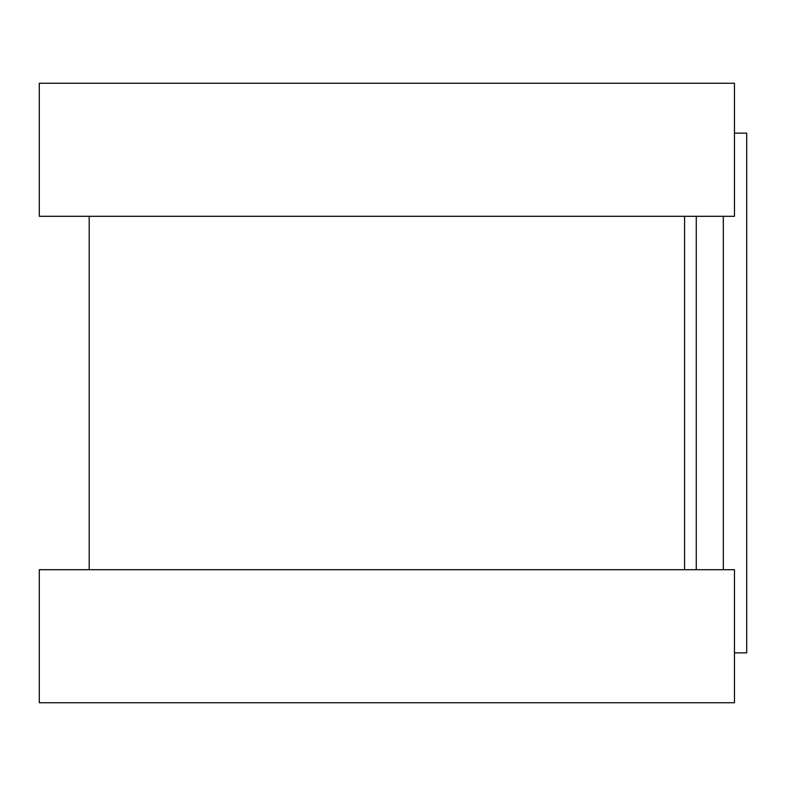 <?xml version="1.0" encoding="UTF-8"?>
<svg xmlns="http://www.w3.org/2000/svg" width="786" height="786" viewBox="0 0 786 786"><rect width="100%" height="100%" fill="white"/><g stroke="black" fill="none" stroke-linecap="round" stroke-linejoin="round"><path stroke-width="1.18" d="M734.478 133.139L746.7 133.139L746.7 652.861L734.478 652.861M89.191 216.297L89.191 569.703M684.577 216.297L684.577 569.703M39.3 83.247L39.3 216.297L734.478 216.297L734.478 83.247L39.3 83.247M39.3 569.703L39.3 702.753L734.478 702.753L734.478 569.703L39.3 569.703M696.268 216.297L696.268 569.703M723.317 216.297L723.317 569.703"/></g></svg>
